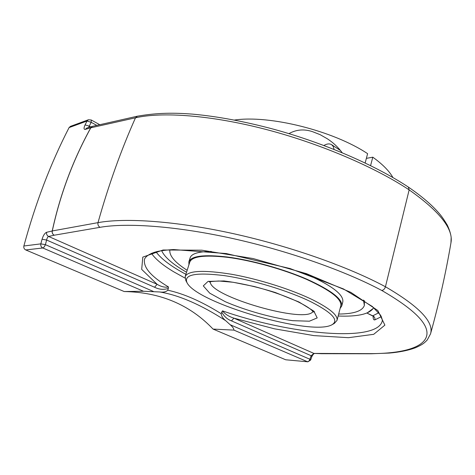 <?xml version="1.0" encoding="UTF-8"?>
<svg xmlns="http://www.w3.org/2000/svg" width="475" height="475" viewBox="0 0 475 475"><rect width="100%" height="100%" fill="white"/><g stroke="black" fill="none" stroke-linecap="round" stroke-linejoin="round"><path stroke-width="0.71" d="M408.363 187.073L409.153 189.881C374.805 167.058 319.616 143.361 265.216 129.236C210.942 115.176 162.367 111.678 135.494 117.8L90.82 127.805C73.007 160.134 60.165 194.513 52.297 230.939L97.998 222.644C125.471 217.615 176.207 221.077 233.278 233.641C290.54 246.27 348.834 267.021 385.439 286.757C384.744 288.925 383.521 290.16 381.763 290.462C416.474 310.537 431.205 326.349 425.956 337.903C420.862 348.703 399.238 353.626 370.447 353.632L371.165 353.768M408.464 187.144C421.931 196.389 432.244 205.236 439.411 213.679C441.584 216.172 444.19 219.943 447.236 224.978C449.392 229.532 450.704 233.652 451.167 237.346L450.959 242.808C453.589 229.033 439.648 211.393 409.153 189.881L385.445 286.757C419.17 306.399 434.197 322.115 430.516 333.913L427.203 340.035C424.217 343.009 423.207 344.256 415.684 347.652C408.488 350.372 399.683 352.177 389.274 353.073L371.082 353.768L321.611 353.691M90.761 127.811C72.942 160.146 60.099 194.53 52.226 230.969L46.621 232.287C44.792 233.053 43.278 235.362 42.073 239.216L40.832 243.865L23.863 245.997C35.589 202.843 50.659 163.376 69.083 127.591L87.014 121.03L85.084 124.883C83.653 128.048 83.713 129.55 85.251 129.384L90.82 127.805L92.441 126.38L90.761 127.811M85.084 124.883L89.258 126.148L88.623 127.478M90.636 126.902L89.258 126.148L91.17 122.301L91.224 119.985L88.415 119.759L70.454 126.362L69.083 127.591M143.498 291.258L159.713 291.971C178.956 295.123 200.955 304.695 225.696 320.684L230.179 324.722C232.75 326.966 233.991 328.759 233.902 330.107L213.073 329.086C189.828 304.736 160.206 292.22 124.201 291.537L143.498 291.258L42.786 247.98C43.718 247.689 44.585 246.584 45.386 244.667L46.621 240.041L42.073 239.216M154.577 287.25L157.1 284.299L48.616 236.473C47.714 236.853 47.049 238.046 46.621 240.041L154.577 287.25C159.196 289.554 163.786 289.934 168.34 288.39L168.459 286.936C150.842 276.42 142.88 267.087 144.56 258.923M168.34 288.39L167.752 290.201C166.054 291.905 163.37 292.493 159.713 291.971M23.863 245.997C23.536 247.796 24.166 249.114 25.763 249.951L124.201 291.537M167.752 290.201C183.861 293.687 201.655 301.512 221.154 313.684C221.469 316.16 222.983 318.493 225.696 320.684M144.637 258.946C146.252 255.396 152.267 252.599 157.884 251.382C162.367 250.509 167.598 249.903 173.589 249.559L226.332 253.561L290.118 268.559L343.455 288.937L372.335 306.488L380.315 314.907L381.128 316.285C382.262 319.325 382.613 321.005 382.173 321.326C376.188 342.992 288.527 334.038 222.484 310.864L221.154 313.684M378.753 312.782L372.744 315.827C374.46 316.611 375.179 317.959 374.9 319.865C373.617 320.162 373.035 318.98 373.16 316.32M222.484 310.864C224.978 314.082 228.796 316.516 233.932 318.167L231.456 320.868L311.143 355.716L311.885 356.482C313.132 354.344 313.993 353.37 314.474 353.548L314.551 353.548M233.902 330.107L307.414 361.695C308.548 361.635 309.373 360.822 309.902 359.26L311.143 355.716L313.904 353.418L321.409 353.685M213.073 329.086L285.712 359.777L307.883 361.813L310.644 360.032L311.885 356.482M366.807 312.995L372.744 315.827L373.576 316.884L373.522 316.219M367.128 312.972L373.077 308.578L373.605 307.568L373.077 308.578C368.624 314.313 356.98 316.789 338.152 316.006M370.447 353.632L313.904 353.418L233.932 318.167L274.402 328.807L313.91 335.605L348.478 337.689L373.706 334.317L384.887 325.132L377.863 310.567L350.841 292.363L306.547 273.695L253.074 258.543L201.798 250.194L163.085 249.998L142.797 257.118L141.692 269.378L157.1 284.299C161.28 286.787 165.068 287.666 168.459 286.936M161.66 250.675C164.605 257.23 172.906 264.415 186.55 272.228C172.906 264.415 164.605 257.23 161.66 250.675M332.114 324.657L334.311 323.445L337.012 320.411C338.081 315.483 330.208 308.738 313.405 300.176C292.398 289.762 259.017 279.134 231.871 274.318C203.567 269.776 187.993 270.53 185.161 276.587L185.844 280.594L187.055 282.785C183.433 274.556 195.795 272.157 224.135 275.601C251.596 279.555 288.859 290.872 311.535 302.076C332.268 312.799 339.126 320.328 332.114 324.657C312.603 336.674 197.226 303.371 187.055 282.785M340.812 305.74L340.818 305.722C341.822 299.018 330.386 290.231 306.523 279.353C283.284 269.23 251.495 260.377 227.555 257.337C204.583 254.743 191.989 256.334 189.774 262.123M208.703 281.253L210.294 282.126M312.793 311.719L314.598 311.832M340.106 308.459L341.751 305.942C342.766 299.167 331.194 290.267 307.028 279.252C283.498 269.004 251.293 260.039 227.062 256.963C203.834 254.345 191.098 255.96 188.866 261.814L188.919 264.807M338.663 314.046C353.81 313.928 362.372 311.06 364.355 305.449L364.337 300.604M169.878 249.767C169.011 255.52 174.77 262.36 187.162 270.305M364.355 305.449L363.5 300.052M211.262 251.447C198.55 251.524 191.508 253.65 190.137 257.818L188.866 261.814M341.751 305.942L342.802 301.88C343.936 294.387 330.748 284.691 303.246 272.798M288.96 133.635C296.293 129.503 304.184 128.856 312.621 131.7L320.103 134.651L327.364 138.807C333.189 142.595 338.117 147.232 342.16 152.713M339.203 148.966L338.354 149.138M366.367 158.365L372.792 157.183L370.589 165.615M365.15 162.973L367.608 153.668C333.379 130.773 269.325 114.802 234.442 120.056M392.92 177.543C389.233 170.988 382.523 164.202 372.792 157.183M323.914 145.487C326.99 143.699 329.567 143.432 331.645 144.697L333.296 146.585L334.073 149.417M46.621 232.287C46.289 234.169 46.954 235.564 48.616 236.473L54.239 235.208C52.565 234.288 51.894 232.875 52.226 230.969L52.297 230.939C51.947 232.851 52.594 234.276 54.239 235.208L100.035 227.317C98.313 226.284 97.636 224.728 97.998 222.644C108.567 185.042 121.066 150.094 135.494 117.8L137.388 116.197L92.667 126.32M100.035 227.317C127.092 222.585 176.807 226.148 232.655 238.503C288.687 250.925 345.758 271.183 381.763 290.462M92.542 126.35L86.919 127.971L85.251 129.384M96.787 125.388L91.17 122.301L87.014 121.03L88.415 119.759M153.354 291.442L45.386 244.667L40.832 243.865C40.5 245.735 41.153 247.107 42.786 247.98L25.763 249.951M151.46 253.323C155.402 259.101 162.824 265.252 173.713 271.789L185.007 278.077M374.9 319.865L381.33 316.677M230.179 324.722L309.902 359.26L310.644 360.032M285.712 359.777L307.883 361.813M185.891 274.301C171.137 266.404 161.173 258.917 156.008 251.833M221.677 311.944C224.028 316.362 227.287 319.337 231.456 320.868M312.954 311.505C305.888 324.128 209.523 296.305 210.277 281.859M299.018 302.023L275.358 292.535C256.678 286.763 239.537 282.898 223.915 280.951L208.02 281.414L203.294 285.891L209.748 293.176L225.322 301.72C245.694 310.484 271.48 317.745 292.689 320.678L309.373 321.201L317.205 317.912L313.838 311.131L299.018 302.023M408.447 187.132C375.772 165.478 325.132 143.355 274.01 129.319C244.471 121.422 217.259 116.351 192.381 114.113C174.984 112.824 158.573 112.522 137.388 116.203M91.224 119.985L99.78 124.711M366.926 313.055L372.655 315.964M450.959 242.82C445.799 273.119 438.983 303.483 430.516 333.913M337.012 320.411L340.818 305.722M185.161 276.587L190.659 259.344M313.334 312.063L312.443 310.923C310.246 308.56 305.425 305.514 297.973 301.791C285.368 295.937 270.72 290.831 254.018 286.461L233.065 282.257L218.886 280.998C211.945 281.384 208.863 281.758 209.641 282.132M331.645 144.697L340.611 150.634"/></g></svg>
